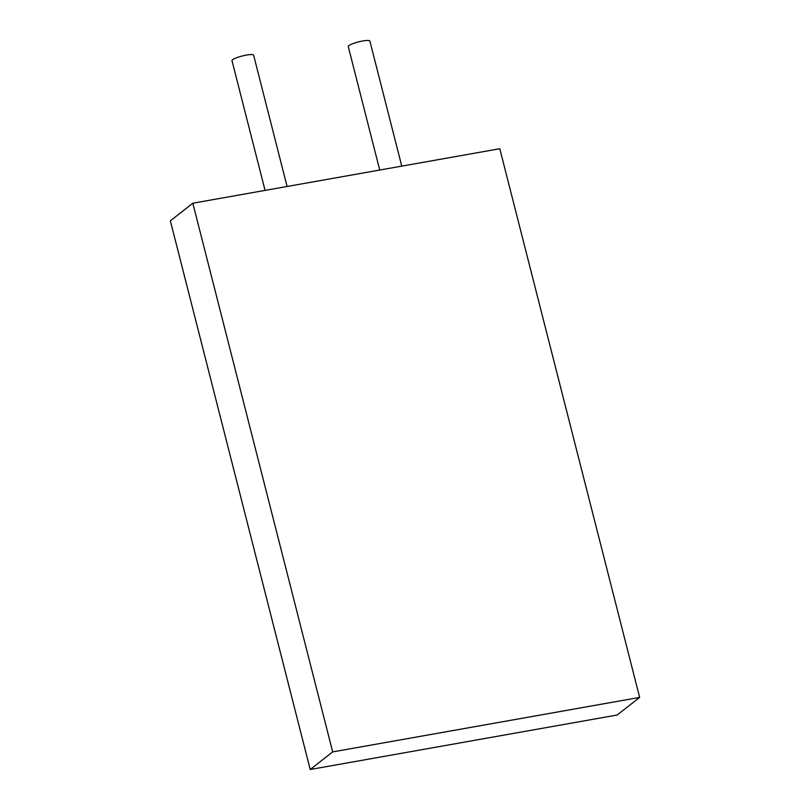 <?xml version="1.0" encoding="UTF-8"?>
<svg xmlns="http://www.w3.org/2000/svg" width="810" height="810" viewBox="0 0 810 810"><rect width="100%" height="100%" fill="white"/><g stroke="black" fill="none" stroke-linecap="round" stroke-linejoin="round"><path stroke-width="1.21" d="M310.21 769.5L170.353 220.816L192.831 203.219L332.687 751.903L639.647 697.41L617.169 715.007L310.21 769.5L332.687 751.903M192.831 203.219L499.79 148.726L639.647 697.41M253.621 55.181A11.158 2.015 165.7 0 0 242.311 55.981A11.158 2.015 165.7 0 0 231.994 60.689L265.062 190.39L231.994 60.689A11.158 2.015 165.7 0 1 242.311 55.981A11.158 2.015 165.7 0 1 253.621 55.181L287.084 186.482L253.621 55.181M369.886 41.077A11.158 2.015 165.7 0 0 358.587 41.877A11.158 2.015 165.7 0 0 348.27 46.585L379.738 170.039L348.27 46.585A11.158 2.015 165.7 0 1 358.587 41.877A11.158 2.015 165.7 0 1 369.886 41.077L401.77 166.131L369.886 41.077"/></g></svg>
